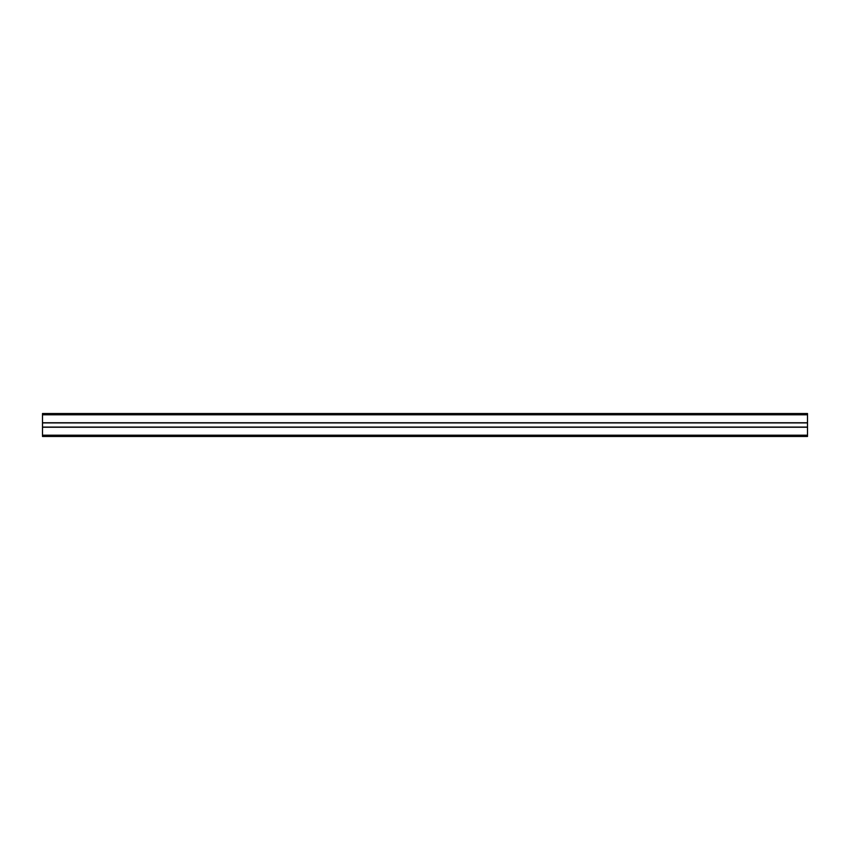 <?xml version="1.0" encoding="UTF-8"?>
<svg xmlns="http://www.w3.org/2000/svg" width="850" height="850" viewBox="0 0 850 850"><rect width="100%" height="100%" fill="white"/><g stroke="black" fill="none" stroke-linecap="round" stroke-linejoin="round"><path stroke-width="1.27" d="M42.5 414.8L807.5 414.8L807.5 413.525L42.5 413.525L42.5 422.907L807.5 422.907L807.5 436.475L42.5 436.475L42.5 435.2L807.5 435.2M807.5 414.8L807.5 422.907L42.5 422.907L42.5 435.2M42.5 427.093L807.5 427.093M42.5 422.758L807.5 422.758M42.5 427.242L807.5 427.242"/></g></svg>
